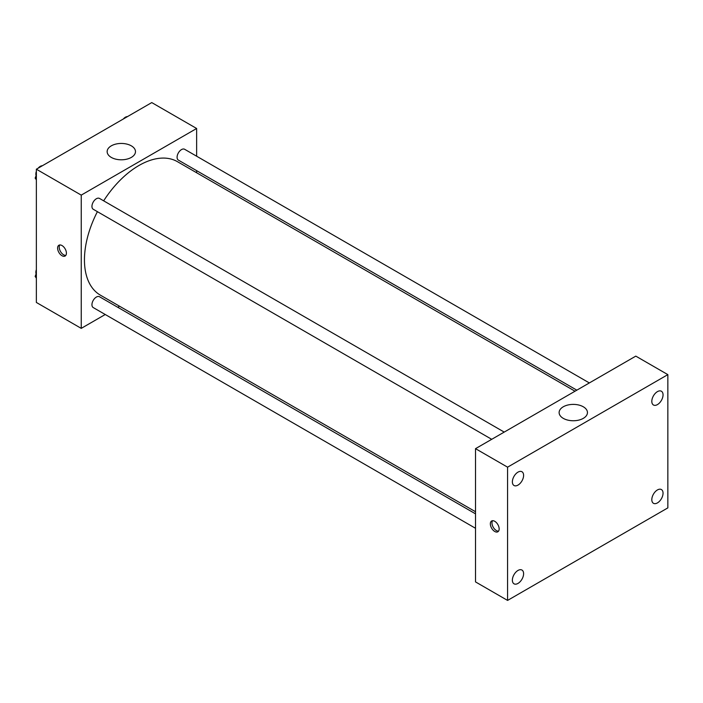 <?xml version="1.0" encoding="UTF-8"?>
<svg xmlns="http://www.w3.org/2000/svg" width="703" height="703" viewBox="0 0 703 703"><rect width="100%" height="100%" fill="white"/><g stroke="black" fill="none" stroke-linecap="round" stroke-linejoin="round"><path stroke-width="1.05" d="M105.248 314.505L81.24 328.371L36.363 302.457L36.363 169.203L151.76 102.585L196.638 128.491L196.638 156.207M119.572 306.236L117.752 307.281M97.401 211.673A77.066 44.491 120 0 0 84.448 259.89A77.066 44.491 120 0 0 100.406 295.172L475.518 511.74M575.019 391.211L177.472 161.69A77.066 44.491 120 0 0 103.657 200.838M196.638 170.653L196.638 172.753M81.24 328.371L81.24 195.118L196.638 128.491M589.351 382.942L184.634 149.282A6.257 3.612 120 0 0 179.819 150.952A6.257 3.612 120 0 0 177.086 157.252A6.257 3.612 120 0 0 178.377 160.117L576.838 390.165M475.518 513.84L99.501 296.745A6.257 3.612 120 0 0 94.677 298.424A6.257 3.612 120 0 0 91.944 304.715A6.257 3.612 120 0 0 93.244 307.58L475.518 528.287M491.705 439.313L93.244 209.266A6.257 3.612 -60 0 1 93.244 202.042A6.257 3.612 -60 0 1 99.501 198.431L504.209 432.09M81.24 195.118L36.363 169.203M111.294 157.41A14.165 8.181 180 0 1 107.146 151.628A14.165 8.181 180 0 1 121.311 143.447A14.165 8.181 180 0 1 135.477 151.628A14.165 8.181 180 0 1 126.733 159.177A14.165 8.181 180 0 1 111.294 157.41M66.416 253.185A6.23 3.603 60 0 1 65.124 256.033A6.23 3.603 60 0 1 58.894 252.439A6.23 3.603 60 0 1 58.894 245.242A6.23 3.603 60 0 1 63.692 246.911A6.23 3.603 60 0 1 66.416 253.185M65.827 255.382A6.23 3.603 60 0 1 60.502 251.507A6.23 3.603 60 0 1 59.808 244.96M475.518 581.908L475.518 448.663L635.793 356.122L667.85 374.629L667.85 507.882L507.575 600.415L475.518 581.908M507.575 600.415L507.575 467.17L475.518 448.663M499.156 528.937A6.23 3.603 60 0 1 497.865 531.784A6.23 3.603 60 0 1 491.634 528.19A6.23 3.603 60 0 1 491.634 520.993A6.23 3.603 60 0 1 496.441 522.663A6.23 3.603 60 0 1 499.156 528.937M507.575 467.17L667.85 374.629M583.305 418.355A14.165 8.181 180 0 1 567.866 420.13A14.165 8.181 180 0 1 559.122 412.573A14.165 8.181 180 0 1 573.288 404.392A14.165 8.181 180 0 1 587.453 412.573A14.165 8.181 180 0 1 583.305 418.355M657.428 391.633A7.944 4.587 120 0 0 651.813 401.36A7.944 4.587 120 0 0 653.465 404.998A7.944 4.587 120 0 0 661.4 400.411A7.944 4.587 120 0 0 661.4 391.237A7.944 4.587 120 0 0 657.428 391.633M517.988 472.135A7.944 4.587 120 0 0 512.373 481.863A7.944 4.587 120 0 0 514.025 485.501A7.944 4.587 120 0 0 521.96 480.914A7.944 4.587 120 0 0 521.96 471.748A7.944 4.587 120 0 0 517.988 472.135M517.988 570.449A7.944 4.587 120 0 0 512.373 580.177A7.944 4.587 120 0 0 514.025 583.815A7.944 4.587 120 0 0 521.96 579.228A7.944 4.587 120 0 0 521.96 570.054A7.944 4.587 120 0 0 517.988 570.449M657.428 489.947A7.944 4.587 120 0 0 651.813 499.675A7.944 4.587 120 0 0 653.465 503.304A7.944 4.587 120 0 0 661.4 498.717A7.944 4.587 120 0 0 661.4 489.552A7.944 4.587 120 0 0 657.428 489.947M498.568 531.134A6.23 3.603 60 0 1 493.251 527.259A6.23 3.603 60 0 1 492.548 520.712M36.363 179.845L35.15 178.123L36.363 175.003M39.263 167.534L47.742 162.639M36.363 178.826L35.15 178.123M36.363 171.339A6.257 3.612 120 0 0 35.853 174.019A6.257 3.612 120 0 0 36.117 175.618M42.145 165.759A6.257 3.612 120 0 0 38.208 168.14M124.396 118.376L132.876 113.482M127.287 116.601A6.257 3.612 120 0 0 123.341 118.992M36.363 278.16L35.15 276.437L36.363 273.309M36.363 277.131L35.15 276.437M36.363 269.644A6.257 3.612 120 0 0 35.853 272.325A6.257 3.612 120 0 0 36.117 273.933"/></g></svg>
